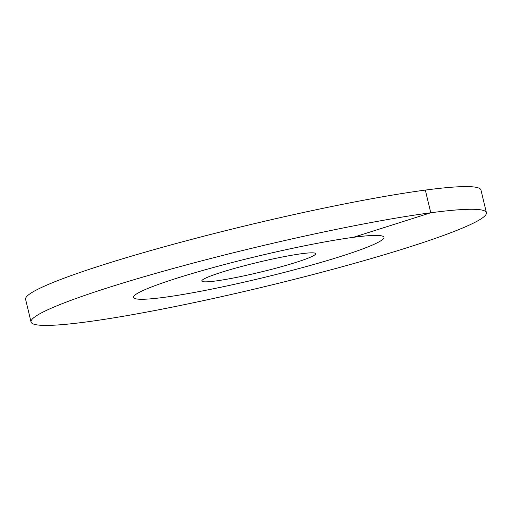 <?xml version="1.0" encoding="UTF-8"?>
<svg xmlns="http://www.w3.org/2000/svg" width="512" height="512" viewBox="0 0 512 512"><rect width="100%" height="100%" fill="white"/><g stroke="black" fill="none" stroke-linecap="round" stroke-linejoin="round"><path stroke-width="0.77" d="M340.774 256.41A128.781 11.091 166.5 0 0 383.942 237.28A128.781 11.091 166.5 0 0 309.555 244.813A128.781 11.091 166.5 0 0 176.672 278.272A128.781 11.091 -13.5 0 0 133.498 297.408A128.781 11.091 166.5 0 0 164.096 297.35A128.781 11.091 -13.5 0 0 303.725 267.264A128.781 11.091 -13.5 0 0 383.942 237.28A128.781 11.091 -13.5 0 0 353.35 237.331A128.781 11.091 166.5 0 0 213.722 267.418A128.781 11.091 166.5 0 0 133.498 297.408A128.781 11.091 -13.5 0 0 207.891 289.869A128.781 11.091 -13.5 0 0 340.774 256.41M296.019 262.374A58.534 5.043 -13.5 0 1 235.616 277.581A58.534 5.043 -13.5 0 1 201.805 281.005A58.534 5.043 -13.5 0 1 221.427 272.307A58.534 5.043 166.5 0 1 281.83 257.101A58.534 5.043 166.5 0 1 315.642 253.677A58.534 5.043 166.5 0 1 296.019 262.374M353.35 237.331L430.771 212.774A234.144 20.166 166.5 0 0 176.902 267.482A234.144 20.166 166.5 0 0 31.046 322.003A234.144 20.166 166.5 0 0 86.669 321.907A234.144 20.166 -13.5 0 0 340.544 267.2A234.144 20.166 -13.5 0 0 486.4 212.678A234.144 20.166 -13.5 0 0 430.771 212.774L425.331 190.093A234.144 20.166 166.5 0 0 171.456 244.8A234.144 20.166 166.5 0 0 25.6 299.322L31.046 322.003M425.331 190.093A234.144 20.166 -13.5 0 1 480.954 189.997L486.4 212.678"/></g></svg>
